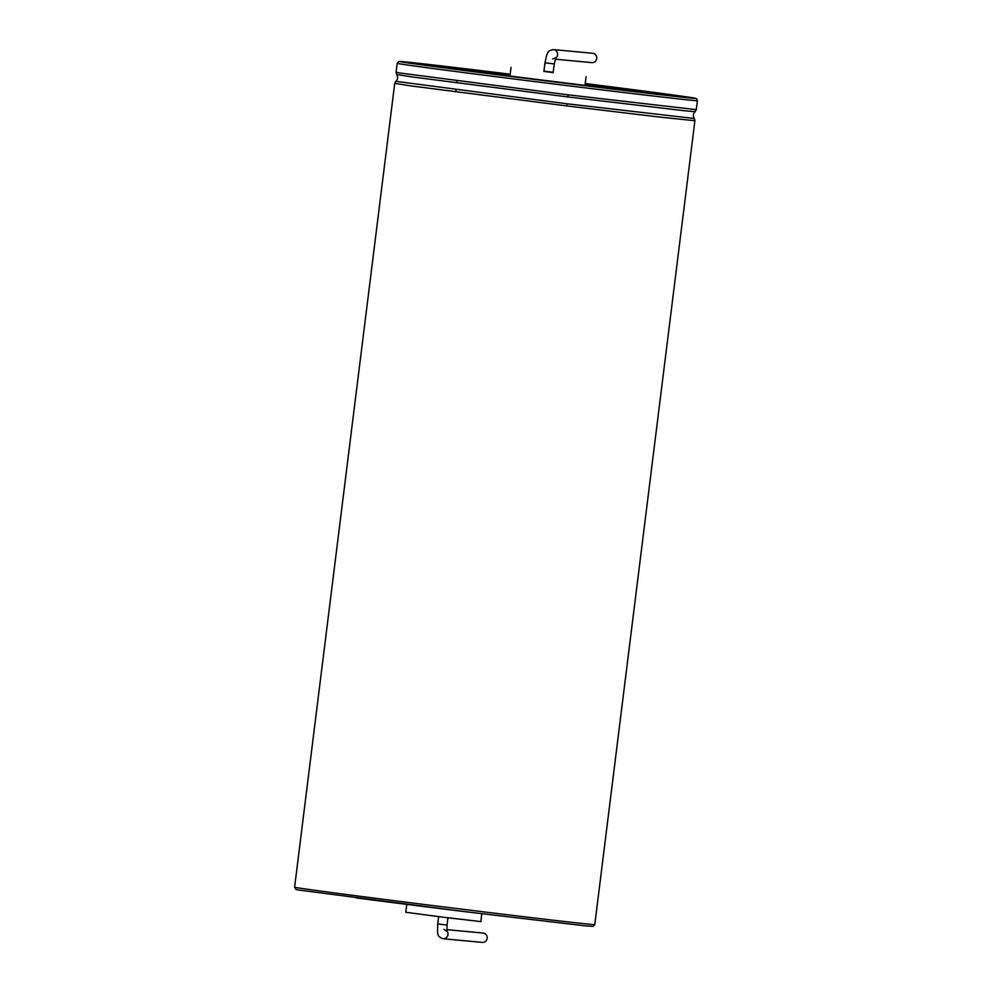 <?xml version="1.0" encoding="UTF-8"?>
<svg xmlns="http://www.w3.org/2000/svg" width="992" height="992" viewBox="0 0 992 992"><rect width="100%" height="100%" fill="white"/><g stroke="black" fill="none" stroke-linecap="round" stroke-linejoin="round"><path stroke-width="1.49" d="M555.272 59.198L591.802 62.62A4.7 4.551 -84.6 0 0 596.775 58.367A4.7 4.551 -84.6 0 0 592.683 53.27L553.486 49.6C547.014 50.617 547.336 52.65 544.968 62.794L554.292 63.959L555.88 57.685L552.618 58.95M544.968 62.794L543.901 71.424L553.077 72.577L554.292 63.959M553.251 72.304L543.938 71.139M510.136 74.524A105.871 0.806 7.1 0 0 442.506 66.848A105.871 0.806 7.1 0 0 485.001 72.8A105.871 0.806 7.1 0 0 563.01 82.658A105.871 0.806 7.1 0 0 652.624 93.025A105.871 0.806 7.1 0 0 585.181 83.861M481.814 913.731L480.835 921.605L443.275 917.216L405.79 912.268L406.77 904.382M446.921 930.967A4.7 4.551 -84.6 0 1 443.027 938.73L482.224 942.4A4.7 4.551 -84.6 0 0 487.184 938.296A4.7 4.551 -84.6 0 0 483.104 933.05L446.797 929.653M555.669 58.094A4.7 4.551 -84.6 0 0 553.486 49.6M485.001 72.8L459.432 69.874A149.16 1.128 7.1 0 0 569.321 83.774A149.16 1.128 7.1 0 0 695.355 98.406A149.16 1.128 7.1 0 0 585.23 83.526L695.218 98.233L696.855 99.014L697.401 100.7L696.285 109.653L568.255 94.848L567.87 96.943L685.509 110.868L695.181 111.674L696.285 109.653M697.401 100.7A151.243 1.153 7.1 0 1 569.371 85.895A151.243 1.153 7.1 0 1 457.932 71.808A151.243 1.153 7.1 0 1 397.222 63.314L398.92 61.504L406.596 62.025L510.186 74.177A149.16 1.128 7.1 0 0 402.256 61.616A149.16 1.128 7.1 0 0 459.432 69.874M563.01 82.658L569.321 83.774M397.222 63.314L396.106 72.267L400.16 73.036L568.255 94.848M396.106 72.267L396.676 74.499L412.883 77.029L567.87 96.943M456.816 80.761L457.052 82.931M396.676 74.499C398.176 76.992 397.891 79.273 395.833 81.319L567.015 103.788L694.326 118.507C692.838 116.002 693.123 113.733 695.181 111.674M567.015 103.788L566.878 105.933L658.366 116.932L694.896 120.726L694.326 118.507M395.833 81.319L394.729 83.34L410.787 85.87L566.878 105.933M456.196 89.776L455.44 91.834M394.729 83.34L294.599 887.208A151.243 1.153 7.1 0 0 355.31 895.689A151.243 1.153 7.1 0 0 466.748 909.788A151.243 1.153 7.1 0 0 594.778 924.594L694.896 120.726M356.289 897.909A149.16 1.128 7.1 0 0 466.19 911.809L584.809 925.809L593.092 926.392L594.778 924.594M443.908 929.38L447.02 931.438L447.032 925.102L437.708 923.949L438.625 916.645M511.041 67.332L509.95 76.012M586.074 76.682L584.995 85.362M466.19 911.809L299.026 890.072L295.963 889.44L294.599 887.208M447.032 925.102L447.938 917.798M443.027 938.73C436.344 936.163 437.658 934.03 437.708 923.949"/></g></svg>

